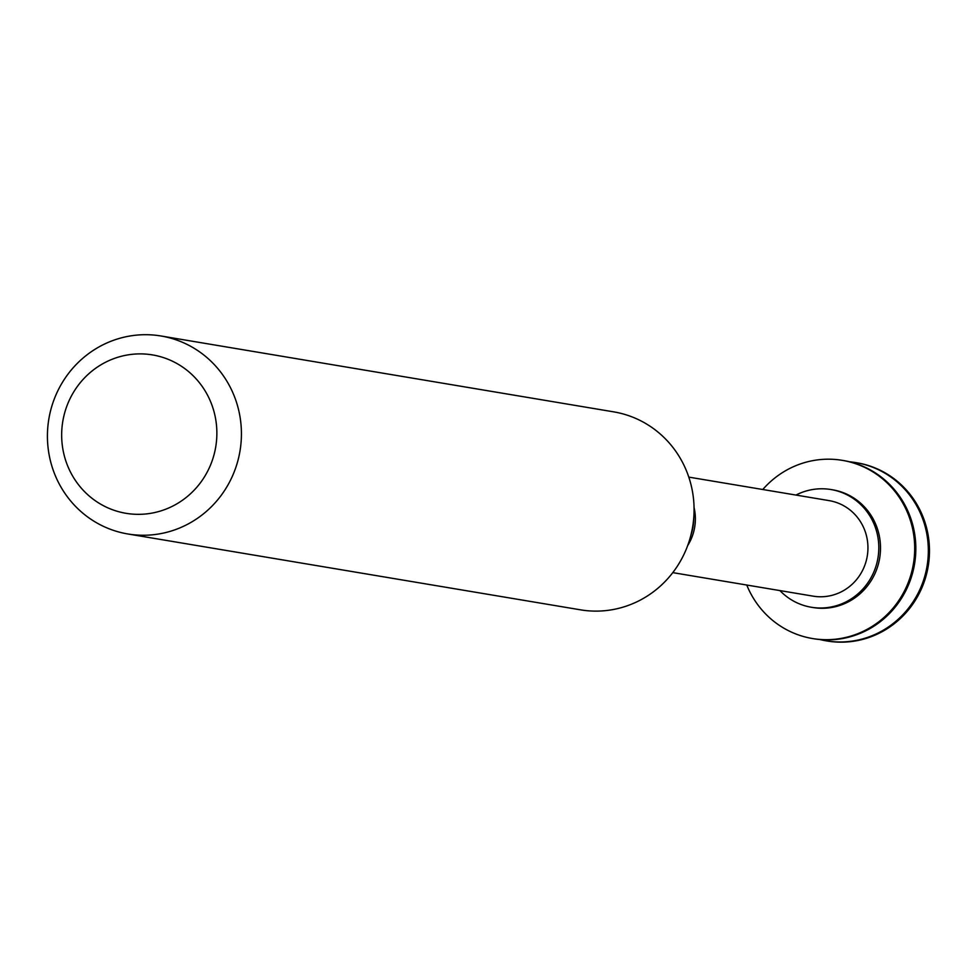 <?xml version="1.0" encoding="UTF-8"?>
<svg xmlns="http://www.w3.org/2000/svg" width="977" height="977" viewBox="0 0 977 977"><rect width="100%" height="100%" fill="white"/><g stroke="black" fill="none" stroke-linecap="round" stroke-linejoin="round"><path stroke-width="1.47" d="M826.676 640.912A90.336 87.222 -80.5 0 0 827.238 641.01A90.336 87.222 -80.5 0 0 885.626 629.677A90.336 87.222 -80.5 0 0 928.15 535.225A90.336 87.222 -80.5 0 0 857.11 462.829A90.336 87.222 -80.5 0 0 856.536 462.732M819.886 639.532A90.336 87.222 -80.5 0 0 826.102 640.814A90.336 87.222 -80.5 0 0 884.49 629.481A90.336 87.222 -80.5 0 0 927.014 535.03A90.336 87.222 -80.5 0 0 855.974 462.634A90.336 87.222 -80.5 0 0 849.672 461.828M813.035 638.628A90.336 87.222 -80.5 0 0 813.597 638.726A90.336 87.222 -80.5 0 0 871.985 627.393A90.336 87.222 -80.5 0 0 914.509 532.941A90.336 87.222 -80.5 0 0 843.456 460.533A90.336 87.222 -80.5 0 0 842.895 460.448M746.77 585.04A90.336 87.222 -80.5 0 0 812.461 638.531A90.336 87.222 -80.5 0 0 870.849 627.197A90.336 87.222 -80.5 0 0 913.373 532.746A90.336 87.222 -80.5 0 0 842.321 460.35A90.336 87.222 -80.5 0 0 762.781 489.514M779.939 590.596A59.67 57.606 -80.5 0 0 811.276 607.242L812.974 607.523A59.67 57.606 -80.5 0 0 851.553 600.037A59.67 57.606 -80.5 0 0 879.63 537.655A59.67 57.606 -80.5 0 0 832.709 489.831L831 489.538A59.67 57.606 -80.5 0 0 795.95 495.07M811.276 607.242A59.67 57.606 -80.5 0 0 849.843 599.756A59.67 57.606 -80.5 0 0 877.932 537.362A59.67 57.606 -80.5 0 0 831 489.538M672.774 572.632L813.133 596.153A48.435 46.762 -80.5 0 0 844.433 590.084A48.435 46.762 -80.5 0 0 867.234 539.438A48.435 46.762 -80.5 0 0 829.143 500.627L688.785 477.106M127.828 533.967L580.485 609.831A100.375 96.906 -80.5 0 0 645.357 597.24A100.375 96.906 -80.5 0 0 690.031 538.388A100.375 96.906 -80.5 0 0 693.939 515.111A100.375 96.906 -80.5 0 0 613.666 411.854L161.01 335.99A100.375 96.906 -80.5 0 0 48.85 418.962A100.375 96.906 -80.5 0 0 127.828 533.967A100.375 96.906 -80.5 0 0 192.713 521.376A100.375 96.906 -80.5 0 0 239.951 416.434A100.375 96.906 -80.5 0 0 161.01 335.99M177.899 503.228A80.297 77.525 -80.5 0 0 178.241 364.287A80.297 77.525 -80.5 0 0 61.661 434.826A80.297 77.525 -80.5 0 0 177.899 503.228M687.661 545.618A48.435 46.762 -80.5 0 0 694.049 507.503M690.031 538.388L691.679 532.673A50.145 48.41 -80.5 0 0 693.621 521.046L693.939 515.111M857.11 462.829L855.974 462.634M827.238 641.01L826.102 640.814M843.456 460.533L842.321 460.35M813.597 638.726L812.461 638.531"/></g></svg>
